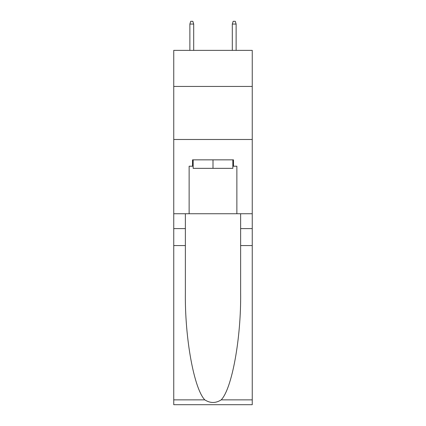 <?xml version="1.0" encoding="UTF-8"?>
<svg xmlns="http://www.w3.org/2000/svg" width="426" height="426" viewBox="0 0 426 426"><rect width="100%" height="100%" fill="white"/><g stroke="black" fill="none" stroke-linecap="round" stroke-linejoin="round"><path stroke-width="0.64" d="M252.251 86.435L252.251 50.369L173.749 50.369L173.749 86.435L252.251 86.435L252.251 213.74L236.872 213.74L236.872 166.215L233.475 166.215L233.475 159.851L192.525 159.851L192.525 166.215L193.159 166.215M173.749 245.568L185.363 245.568L185.363 292.88C184.799 338.095 193.974 388.613 204.794 399.86C210.258 403.347 215.732 403.347 221.206 399.86L252.251 399.86L252.251 404.7L173.749 404.7L173.749 86.435M232.841 159.851L232.841 168.339L193.159 168.339L193.159 159.851M213 159.851L213 168.339M221.206 399.86C232.026 388.613 241.201 338.095 240.637 292.88L240.637 213.74M240.637 245.568L252.251 245.568L252.251 213.74M185.363 213.74L185.363 245.568M252.251 399.86L252.251 245.568M173.749 213.74L189.128 213.74L189.128 166.215L192.525 166.215M173.749 139.483L252.251 139.483M189.128 213.74L236.872 213.74M232.841 166.215L233.475 166.215M193.692 50.369L193.692 24.058L189.874 24.058L189.874 50.369M189.874 24.058L190.72 21.3L192.845 21.3L193.692 24.058M232.308 24.058L233.155 21.3L235.28 21.3L236.126 24.058L232.308 24.058L232.308 50.369M236.126 24.058L236.126 50.369M240.637 228.597L252.251 228.597M185.363 228.597L173.749 228.597M173.749 399.86L204.794 399.86"/></g></svg>
